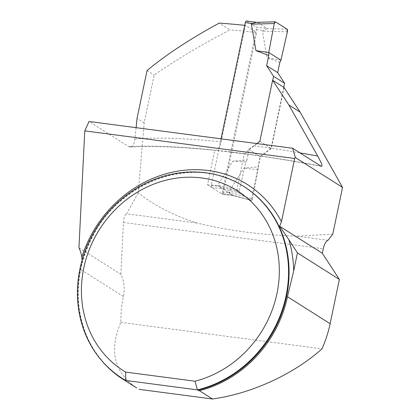 <?xml version="1.0" encoding="UTF-8"?>
<svg xmlns="http://www.w3.org/2000/svg" width="420" height="420" viewBox="0 0 420 420"><rect width="100%" height="100%" fill="white"/><g stroke="black" fill="none" stroke-linecap="round" stroke-linejoin="round"><path stroke-width="0.32" stroke-dasharray="2.1 1.58" d="M78.934 247.779L120.86 274.312A35.495 31.931 122.3 0 1 123.38 296.499A113.941 102.496 -57.7 0 0 120.871 322.387C108.738 350.548 114.03 372.414 136.757 387.986M82.063 260.258L80.714 269.498A113.941 102.496 -57.7 0 0 103.278 362.434M120.871 322.387L321.972 348.852M332.766 234.192L296.971 236.187C260.353 234.838 227.162 230.47 197.405 223.088C174.227 215.749 154.492 205.684 138.212 192.896L144.186 122.866L154.177 75.044C176.195 59.708 201.464 44.667 229.982 29.92L219.203 23.1M284.03 87.491L271.288 148.486L260.337 156.755L251.218 200.387L233.62 195.736L222.841 194.513L256.688 32.498A305.44 51.272 -168.2 0 0 229.982 29.92M138.212 192.896L126.588 213.77L197.405 223.088M120.86 274.312L123.448 222.479C123.785 217.665 124.829 214.762 126.588 213.77M136.117 127.675L134.395 142.212L133.445 144.627L132.053 146.396L130.179 147.095L128.798 146.633L89.05 121.48M144.186 122.866L137.056 118.351M256.798 143.551L253.864 145.761A246.162 41.323 11.8 0 1 299.938 152.88M259.854 141.272L271.288 148.486M134.988 139.004A246.162 41.323 11.8 0 1 221.072 141.839L220.085 145.294L218.736 148.06L217.172 149.846L215.565 150.444L214.778 150.255L207.548 184.868L222.841 194.513M233.62 195.736L218.71 186.333L236.549 191.137L244.34 153.841L214.778 150.255M244.34 153.841C245.879 153.757 247.28 152.25 248.551 149.315L253.864 145.761M221.072 141.839L245.401 25.379L256.688 32.498M245.401 25.379A246.162 41.323 -168.2 0 0 244.755 25.316M147.047 70.529L154.177 75.044M248.551 149.315L260.337 156.755M207.548 184.868L218.71 186.333M236.549 191.137L251.218 200.387M296.971 236.187L328.02 240.277M275.483 21.866L257.691 22.523L246.535 21.058L256.011 27.032L267.162 28.497L262.447 31.138L267.015 57.635L279.825 62.407M221.036 138.847L211.402 184.968A2.131 0.861 97.5 0 0 211.759 187.525L221.235 193.499A2.131 0.861 97.5 0 0 221.387 193.557A2.131 0.861 97.5 0 0 222.453 191.94L256.368 29.584A2.131 0.861 97.5 0 0 256.011 27.032M232.271 194.985L251.286 200.429L239.71 193.127L222.217 188.727L218.274 185.871L217.786 185.057L232.88 161.138L246.95 159.894L249.086 149.656L259.975 141.346L272.727 80.299M283.768 87.323L271.026 148.318L260.137 156.629L258.001 166.866L243.931 168.105L228.837 192.024L231.814 194.88M256.961 22.396L256.058 22.396M257.691 22.523L267.162 28.497M239.71 193.127A2.131 0.861 -82.5 0 1 239.369 190.486L217.786 185.057M239.369 190.486L245.842 162.109L232.88 161.138M211.759 187.525L222.217 188.727M222.915 188.984L232.386 194.964L221.235 193.499M287.406 31.81L262.447 31.138M280.933 60.191L267.015 57.635M287.065 29.169L266.837 28.623M251.286 200.429A2.131 0.861 97.5 0 0 251.386 200.477A2.131 0.861 97.5 0 0 252.525 198.786L228.837 192.024M252.525 198.786L258.032 169.796L243.931 168.105M271.026 148.318L259.975 141.346M260.137 156.629L249.086 149.656M245.842 162.109L246.95 159.894M258.032 169.796L258.001 166.866M123.38 296.499L80.714 269.498M244.262 186.758A113.584 102.176 -57.7 0 0 97.177 228.097A113.584 102.176 -57.7 0 0 122.777 378.719C98.359 362.649 83.827 339.229 79.186 308.464C76.204 284.729 80.257 261.623 91.34 239.138C119.138 179.928 196.056 153.862 244.262 186.758M320.817 166.089A257.518 43.229 -168.2 0 0 128.798 146.633M123.448 222.479L323.279 248.777M211.402 184.968L218.274 185.871M222.453 191.94L229.325 192.843M256.368 29.584L263.245 30.487M130.436 147.089C152.056 145.724 180.401 146.843 215.471 150.439M229.304 151.977C258.416 155.421 289.133 160.22 321.452 166.378M256.589 22.339L257.171 22.418M231.819 194.896L251.386 200.477M221.387 193.557L232.171 194.969"/><path stroke-width="0.63" d="M293.68 270.953L297.449 252.908L288.824 239.652A117.133 105.367 122.3 0 1 293.68 270.953L287.464 296.704A113.941 102.496 -57.7 0 1 199.4 390.695L212.52 399C251.449 393.619 293.717 374.257 321.972 348.852A113.941 102.496 -57.7 0 0 330.125 323.705L339.37 279.442L322.34 253.271L323.279 248.777A11.361 4.578 97.5 0 1 328.02 240.277L332.766 234.192L342.542 187.404L300.116 112.109L284.03 87.491L272.606 80.225L259.854 141.272L256.798 143.551M123.155 379.381L136.757 387.986L125.848 381.019A113.941 102.496 -57.7 0 1 123.155 379.381A113.941 102.496 -57.7 0 1 103.278 362.434M212.52 399L138.968 389.319M342.542 187.404L295.318 157.521L292.661 148.271L89.05 121.48L84.777 130.872L78.934 247.779A35.495 31.931 122.3 0 1 81.837 257.119L82.063 260.258M288.824 239.652L279.615 226.233L281.463 221.718L294.672 158.492L295.318 157.521M279.615 226.233L322.34 253.271M297.449 252.908L339.37 279.442M136.117 127.675L137.056 118.351L147.047 70.529C166.22 54.621 190.271 38.813 219.203 23.1A246.162 41.323 -168.2 0 1 244.755 25.316M199.4 390.695L197.39 389.886A113.584 102.176 122.3 0 0 285.579 298.106A113.584 102.176 122.3 0 0 243.737 186.428A113.584 102.176 122.3 0 0 96.653 227.766A113.584 102.176 122.3 0 0 122.252 378.389A113.584 102.176 122.3 0 0 125.664 380.447L126.189 380.777L125.848 381.019M195.022 381.218L125.654 372.094A106.486 95.792 -57.7 0 1 116.151 208.74A106.486 95.792 -57.7 0 1 270.443 229.042A106.486 95.792 -57.7 0 1 195.022 381.218L197.39 389.886L125.664 380.447L125.654 372.094M299.938 152.88A246.162 41.323 11.8 0 1 317.751 156.072L288.866 104.989L272.606 80.225M317.751 156.072L321.337 163.18L321.951 165.149L321.883 166.262L321.227 166.309L292.661 148.271M294.672 158.492L84.777 130.872M288.866 104.989L300.116 112.109M246.535 21.058A2.131 0.861 97.5 0 0 246.383 21A2.131 0.861 97.5 0 0 245.317 22.612L221.036 138.847M272.727 80.299L273.556 76.319L266.632 65.672L268.769 55.435L255.959 50.663L251.396 24.166L252.194 23.515L256.058 22.396M273.556 76.319L284.608 83.286L277.683 72.639L279.825 62.407L280.933 60.191L268.737 52.5L255.959 50.663M284.608 83.286L283.768 87.323M280.933 60.191L268.737 52.5L274.25 23.515L275.483 21.866L287.065 29.169L287.406 31.81L280.933 60.191L287.406 31.81A2.131 0.861 -82.5 0 0 287.065 29.169L275.483 21.866A2.131 0.861 97.5 0 0 275.279 21.809A2.131 0.861 97.5 0 0 274.25 23.515L251.396 24.166M274.25 23.515L268.737 52.5L268.769 55.435M277.683 72.639L266.632 65.672M287.464 296.704L330.125 323.705M197.909 390.217A113.584 102.176 -57.7 0 0 286.104 298.436A113.584 102.176 -57.7 0 0 244.262 186.758L243.737 186.428M122.252 378.389L122.777 378.719A113.584 102.176 -57.7 0 0 126.189 380.777M81.837 257.119A117.133 105.367 122.3 0 1 176.747 171.313A117.133 105.367 122.3 0 1 281.463 221.718M245.317 22.612L252.194 23.515M256.043 22.355L275.279 21.809M246.383 21L256.589 22.339"/></g></svg>
